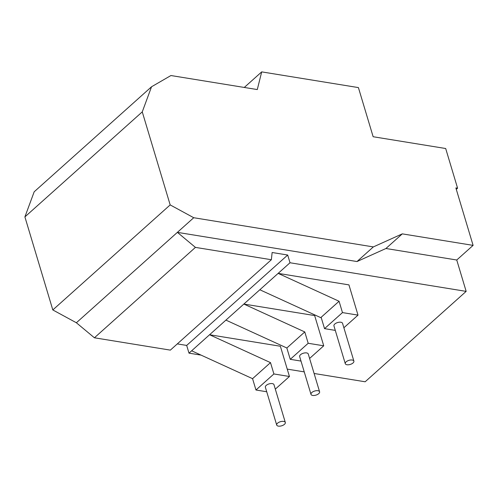<?xml version="1.0" encoding="UTF-8"?>
<svg xmlns="http://www.w3.org/2000/svg" width="498" height="498" viewBox="0 0 498 498"><rect width="100%" height="100%" fill="white"/><g stroke="black" fill="none" stroke-linecap="round" stroke-linejoin="round"><path stroke-width="0.75" d="M278.376 426.12A4.494 2.148 -16.7 0 1 276.707 425.049A4.494 2.148 -16.7 0 1 280.399 421.706A4.494 2.148 -16.7 0 1 285.317 422.472A4.494 2.148 -16.7 0 1 283.213 425.174A4.494 2.148 -16.7 0 1 278.376 426.12M312.663 395.437A4.494 2.148 -16.7 0 1 310.995 394.366A4.494 2.148 -16.7 0 1 314.68 391.023A4.494 2.148 -16.7 0 1 319.598 391.789A4.494 2.148 -16.7 0 1 317.494 394.491A4.494 2.148 -16.7 0 1 312.663 395.437M346.944 364.754A4.494 2.148 -16.7 0 1 345.282 363.683A4.494 2.148 -16.7 0 1 348.967 360.34A4.494 2.148 -16.7 0 1 353.885 361.106A4.494 2.148 -16.7 0 1 351.781 363.808A4.494 2.148 -16.7 0 1 346.944 364.754M276.707 425.049L265.372 387.257A4.494 2.148 -16.7 0 1 269.057 383.908A4.494 2.148 -16.7 0 1 273.975 384.674L285.317 422.472M310.995 394.366L299.653 356.574A4.494 2.148 -16.7 0 1 303.344 353.225A4.494 2.148 -16.7 0 1 308.262 353.991L319.598 391.789M345.282 363.683L333.94 325.885A4.494 2.148 -16.7 0 1 337.625 322.542A4.494 2.148 -16.7 0 1 342.543 323.308L353.885 361.106M275.313 389.137L289.444 376.488L273.9 373.961L255.966 390.009L266.723 391.758M252.567 378.673L270.501 362.625L209.571 334.743L191.637 350.797L252.567 378.673L255.966 390.009M273.9 373.961L270.501 362.625M309.6 358.448L323.731 345.805L308.187 343.278L290.253 359.326L301.01 361.075M286.848 347.99L304.782 331.942L243.858 304.06L225.924 320.114L286.848 347.99L290.253 359.326M308.187 343.278L304.782 331.942M320.756 317.643L339.07 301.259L278.139 273.377L259.832 289.768L320.756 317.643M343.881 327.765L358.012 315.122L342.468 312.595L324.534 328.643L335.291 330.392M321.135 317.307L324.534 328.643M342.468 312.595L339.07 301.259M170.173 204.908L142.26 111.876L151.541 86.764L34.181 191.792L24.9 216.904L52.813 309.943L170.173 204.908L193.734 217.726L373.344 246.915L356.998 261.543L177.381 232.361L195.428 247.388L271.36 259.726L272.132 252.505L287.695 255.032L290.01 262.757L466.159 291.38L365.152 381.779L314.107 373.481M385.938 248.502L402.291 233.867L473.1 245.377L456.747 260.006L385.938 248.502L356.998 261.543M373.344 246.915L402.291 233.867M225.924 320.114L209.571 334.743L280.374 346.247L289.444 376.488M259.832 289.768L243.858 304.06L314.655 315.564L323.731 345.805M290.01 262.757L278.139 273.377L348.942 284.881L358.012 315.122M456.293 189.365L457.594 188.2L445.685 148.516L373.145 136.732L358.404 87.592L261.693 71.88L244.288 87.449M473.1 245.377L455.863 187.92L457.594 188.2M193.734 217.726L76.375 322.76L94.415 337.787L195.428 247.388M151.541 86.764L170.932 75.534L257.285 89.565L261.693 71.88M456.747 260.006L466.159 291.38M271.36 259.726L170.347 350.125L94.415 337.787M177.294 343.906L186.682 345.431L287.695 255.032M186.682 345.431L188.997 353.157L191.637 350.797M188.997 353.157L201.086 355.118M287.234 369.118L304.247 371.882M142.26 111.876L24.9 216.904M52.813 309.943L76.375 322.76"/></g></svg>
